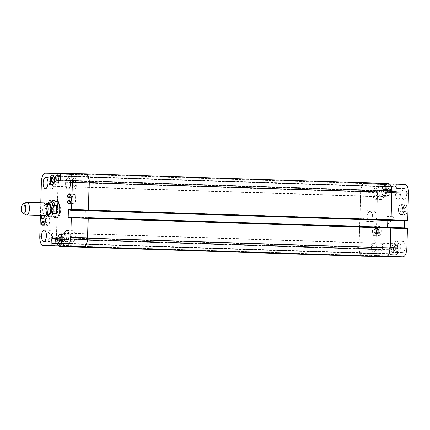<?xml version="1.0" encoding="UTF-8"?>
<svg xmlns="http://www.w3.org/2000/svg" width="430" height="430" viewBox="0 0 430 430"><rect width="100%" height="100%" fill="white"/><g stroke="black" fill="none" stroke-linecap="round" stroke-linejoin="round"><path stroke-width="0.32" stroke-dasharray="2.15 1.61" d="M51.229 205.298L47.59 205.18L46.203 207.179L46.08 211.452L47.343 213.527L50.982 213.645L51.229 205.298C51.939 208.115 51.858 210.899 50.982 213.645M56.249 218.101A8.562 3.66 -88.2 0 0 56.706 218.182A8.562 3.66 -88.2 0 0 60.635 209.695A8.562 3.66 -88.2 0 0 57.254 201.068A8.562 3.66 -88.2 0 0 56.798 201.122M55.502 202.019A8.562 3.66 -88.2 0 0 53.32 209.507A8.562 3.66 -88.2 0 0 55.013 217.118M57.926 216.698A7.552 3.23 -88.2 0 0 60.205 209.684A7.552 3.23 -88.2 0 0 58.378 202.627M57.201 202.073A7.552 3.23 -88.2 0 0 53.75 209.544A7.552 3.23 -88.2 0 0 56.739 217.172M54.105 217.091A8.562 3.66 91.8 0 1 52.412 209.48A8.562 3.66 91.8 0 1 54.588 201.993M48.821 204.39A4.972 2.123 -88.2 0 0 46.553 209.302A4.972 2.123 -88.2 0 0 48.515 214.328M45.978 204.298A4.972 2.123 -88.2 0 0 43.709 209.211A4.972 2.123 -88.2 0 0 45.671 214.237A4.972 2.123 -88.2 0 0 47.956 209.335A4.972 2.123 -88.2 0 0 45.994 204.298A4.972 2.123 -88.2 0 0 45.978 204.298L47.203 204.336M45.585 202.96A6.294 2.688 -88.2 0 0 42.71 209.184A6.294 2.688 -88.2 0 0 45.193 215.543M26.515 202.444A6.294 2.688 -88.2 0 0 24.085 208.566A6.294 2.688 -88.2 0 0 26.112 214.833M367.553 221.439A5.391 4.875 91.1 0 0 367.612 221.439A5.391 4.875 91.1 0 0 372.59 216.139A5.391 4.875 91.1 0 0 367.817 210.657A5.391 4.875 91.1 0 0 362.845 215.924A5.391 4.875 91.1 0 0 367.553 221.439M371.859 221.52A5.391 4.875 -88.9 0 1 367.145 216.005A5.391 4.875 -88.9 0 1 372.117 210.738A5.391 4.875 -88.9 0 1 376.89 216.22A5.391 4.875 -88.9 0 1 371.918 221.52A5.391 4.875 -88.9 0 1 371.859 221.52M49.627 211.216A5.391 4.875 91.1 0 0 49.686 211.216A5.391 4.875 91.1 0 0 54.664 205.916A5.391 4.875 91.1 0 0 49.891 200.434A5.391 4.875 91.1 0 0 44.919 205.701A5.391 4.875 91.1 0 0 49.627 211.216M53.933 211.297A5.391 4.875 -88.9 0 1 49.219 205.782A5.391 4.875 -88.9 0 1 54.191 200.514A5.391 4.875 -88.9 0 1 58.964 205.997A5.391 4.875 -88.9 0 1 53.992 211.297A5.391 4.875 -88.9 0 1 53.933 211.297M384.485 188.077L383.506 189.334L383.431 191.877L384.334 193.161L385.312 191.909L385.387 189.367L384.485 188.077L388.467 188.206L387.489 189.458L383.506 189.334M387.489 189.458L387.414 192L383.431 191.877M387.414 192L388.317 193.29L384.334 193.161M388.317 193.29L389.295 192.038L385.312 191.909M389.295 192.038L389.37 189.496L385.387 189.367M389.37 189.496L388.467 188.206M401.254 207.024L400.276 208.276L400.201 210.818L401.104 212.108L402.082 210.856L402.158 208.314L401.254 207.024L405.237 207.152L404.254 208.405L400.276 208.276M404.254 208.405L404.178 210.947L400.201 210.818M404.178 210.947L405.087 212.237L401.104 212.108M405.087 212.237L406.065 210.979L402.082 210.856M406.065 210.979L406.14 208.437L402.158 208.314M406.14 208.437L405.237 207.152M392.09 247.39L391.112 248.642L391.037 251.184L391.94 252.475L392.918 251.222L392.993 248.68L392.09 247.39L396.073 247.519L395.095 248.771L391.112 248.642M395.095 248.771L395.019 251.314L391.037 251.184M395.019 251.314L395.923 252.603L391.94 252.475M395.923 252.603L396.901 251.351L392.918 251.222M396.901 251.351L396.976 248.809L392.993 248.68M396.976 248.809L396.073 247.519M375.325 228.443L374.342 229.701L374.267 232.243L375.17 233.533L376.153 232.275L376.228 229.733L375.325 228.443L379.303 228.572L378.325 229.83L374.342 229.701M378.325 229.83L378.25 232.372L374.267 232.243M378.25 232.372L379.152 233.657L375.17 233.533M379.152 233.657L380.131 232.404L376.153 232.275M380.131 232.404L380.206 229.862L376.228 229.733M380.206 229.862L379.303 228.572M398.594 209.507A4.719 2.016 -88.2 0 0 400.459 214.264A4.719 2.016 -88.2 0 0 402.625 209.609A4.719 2.016 -88.2 0 0 400.76 204.83A4.719 2.016 -88.2 0 0 398.594 209.507M403.141 209.657A4.719 2.016 91.8 0 1 405.313 204.976A4.719 2.016 91.8 0 1 407.178 209.759A4.719 2.016 91.8 0 1 405.006 214.409A4.719 2.016 91.8 0 1 403.141 209.657M398.459 209.507A5.036 2.15 -88.2 0 0 400.448 214.581A5.036 2.15 -88.2 0 0 402.76 209.614A5.036 2.15 -88.2 0 0 400.771 204.513A5.036 2.15 -88.2 0 0 398.459 209.507M403.007 209.652A5.036 2.15 -88.2 0 0 404.995 214.726A5.036 2.15 -88.2 0 0 407.312 209.759A5.036 2.15 -88.2 0 0 405.323 204.658A5.036 2.15 -88.2 0 0 403.007 209.652M381.824 190.565A4.719 2.016 -88.2 0 0 383.689 195.322A4.719 2.016 -88.2 0 0 385.861 190.667A4.719 2.016 -88.2 0 0 383.995 185.884A4.719 2.016 -88.2 0 0 381.824 190.565M386.377 190.71A4.719 2.016 91.8 0 1 388.543 186.029A4.719 2.016 91.8 0 1 390.408 190.812A4.719 2.016 91.8 0 1 388.242 195.467A4.719 2.016 91.8 0 1 386.377 190.71M381.69 190.56A5.036 2.15 -88.2 0 0 383.678 195.634A5.036 2.15 -88.2 0 0 385.995 190.673A5.036 2.15 -88.2 0 0 384.006 185.572A5.036 2.15 -88.2 0 0 381.69 190.56M386.242 190.71A5.036 2.15 -88.2 0 0 388.231 195.779A5.036 2.15 -88.2 0 0 390.542 190.818A5.036 2.15 -88.2 0 0 388.553 185.717A5.036 2.15 -88.2 0 0 386.242 190.71M372.66 230.931A4.719 2.016 -88.2 0 0 374.525 235.688A4.719 2.016 -88.2 0 0 376.696 231.034A4.719 2.016 -88.2 0 0 374.831 226.25A4.719 2.016 -88.2 0 0 372.66 230.931M377.212 231.077A4.719 2.016 91.8 0 1 379.378 226.4A4.719 2.016 91.8 0 1 381.243 231.179A4.719 2.016 91.8 0 1 379.077 235.833A4.719 2.016 91.8 0 1 377.212 231.077M372.525 230.931A5.036 2.15 -88.2 0 0 374.519 236A5.036 2.15 -88.2 0 0 376.831 231.039A5.036 2.15 -88.2 0 0 374.842 225.938A5.036 2.15 -88.2 0 0 372.525 230.931M377.078 231.077A5.036 2.15 -88.2 0 0 379.066 236.151A5.036 2.15 -88.2 0 0 381.378 231.184A5.036 2.15 -88.2 0 0 379.389 226.083A5.036 2.15 -88.2 0 0 377.078 231.077M389.429 249.878A4.719 2.016 -88.2 0 0 391.295 254.63A4.719 2.016 -88.2 0 0 393.461 249.98A4.719 2.016 -88.2 0 0 391.601 245.197A4.719 2.016 -88.2 0 0 389.429 249.878M393.977 250.024A4.719 2.016 91.8 0 1 396.148 245.342A4.719 2.016 91.8 0 1 398.013 250.126A4.719 2.016 91.8 0 1 395.847 254.78A4.719 2.016 91.8 0 1 393.977 250.024M389.295 249.873A5.036 2.15 -88.2 0 0 391.284 254.947A5.036 2.15 -88.2 0 0 393.595 249.98A5.036 2.15 -88.2 0 0 391.606 244.88A5.036 2.15 -88.2 0 0 389.295 249.873M393.842 250.018A5.036 2.15 -88.2 0 0 395.837 255.092A5.036 2.15 -88.2 0 0 398.148 250.131A5.036 2.15 -88.2 0 0 396.159 245.025A5.036 2.15 -88.2 0 0 393.842 250.018M394.031 246.793A5.665 2.419 -88.2 0 0 396.267 252.496A5.665 2.419 -88.2 0 0 398.868 246.911A5.665 2.419 -88.2 0 0 396.632 241.176A5.665 2.419 -88.2 0 0 394.031 246.793M397.771 246.863A3.096 1.322 91.8 0 1 396.352 249.927A3.096 1.322 91.8 0 1 395.127 246.793A3.096 1.322 91.8 0 1 396.551 243.745A3.096 1.322 91.8 0 1 397.771 246.863M400.287 246.992A5.665 2.419 -88.2 0 0 402.523 252.7A5.665 2.419 -88.2 0 0 405.125 247.116A5.665 2.419 -88.2 0 0 402.888 241.375A5.665 2.419 -88.2 0 0 400.287 246.992M377.696 246.573A5.665 2.419 -88.2 0 0 379.932 252.281A5.665 2.419 -88.2 0 0 382.533 246.696A5.665 2.419 -88.2 0 0 380.297 240.956A5.665 2.419 -88.2 0 0 377.696 246.573M371.439 246.368A5.665 2.419 -88.2 0 0 373.675 252.077A5.665 2.419 -88.2 0 0 376.277 246.492A5.665 2.419 -88.2 0 0 374.041 240.757A5.665 2.419 -88.2 0 0 371.439 246.368M375.18 246.438A3.096 1.322 91.8 0 1 373.756 249.507A3.096 1.322 91.8 0 1 372.536 246.374A3.096 1.322 91.8 0 1 373.955 243.321A3.096 1.322 91.8 0 1 375.18 246.438M373.004 193.527A5.665 2.419 -88.2 0 0 375.245 199.23A5.665 2.419 -88.2 0 0 377.846 193.65A5.665 2.419 -88.2 0 0 375.61 187.91A5.665 2.419 -88.2 0 0 373.004 193.527M376.75 193.597A3.096 1.322 91.8 0 1 375.325 196.666A3.096 1.322 91.8 0 1 374.105 193.527A3.096 1.322 91.8 0 1 375.524 190.479A3.096 1.322 91.8 0 1 376.75 193.597M379.26 193.726A5.665 2.419 -88.2 0 0 381.501 199.434A5.665 2.419 -88.2 0 0 384.103 193.849A5.665 2.419 -88.2 0 0 381.867 188.109A5.665 2.419 -88.2 0 0 379.26 193.726M401.856 194.145A5.665 2.419 -88.2 0 0 404.092 199.853A5.665 2.419 -88.2 0 0 406.694 194.269A5.665 2.419 -88.2 0 0 404.458 188.528A5.665 2.419 -88.2 0 0 401.856 194.145M395.6 193.946A5.665 2.419 -88.2 0 0 397.836 199.654A5.665 2.419 -88.2 0 0 400.438 194.07A5.665 2.419 -88.2 0 0 398.202 188.329A5.665 2.419 -88.2 0 0 395.6 193.946M399.341 194.016A3.096 1.322 91.8 0 1 397.917 197.085A3.096 1.322 91.8 0 1 396.696 193.946A3.096 1.322 91.8 0 1 398.115 190.899A3.096 1.322 91.8 0 1 399.341 194.016M404.995 184.384L396.632 184.228A0.629 0.269 -88.2 0 0 396.342 184.852L396.514 190.963A0.629 0.269 91.8 0 1 396.223 191.587L393.106 191.527A0.629 0.269 91.8 0 1 392.853 190.893L393.385 184.798A0.629 0.269 -88.2 0 0 393.138 184.164L381.544 183.949A8.81 3.768 -88.2 0 0 377.519 192.688L375.89 247.546A8.81 3.768 -88.2 0 0 379.373 256.425A8.81 3.768 -88.2 0 0 379.394 256.425L386.726 256.56M73.971 173.742A0.629 0.269 91.8 0 1 74.046 174.214L376.615 183.943L376.61 184.26A0.629 0.269 -88.2 0 0 376.358 183.626L393.138 184.164A0.629 0.269 -88.2 0 0 393.133 184.164L364.764 183.411A8.81 3.768 -88.2 0 0 360.738 192.145L359.109 247.008A8.81 3.768 -88.2 0 0 362.592 255.882A8.81 3.768 -88.2 0 0 362.614 255.882L370.977 256.038A0.629 0.269 -88.2 0 0 371.267 255.415L388.043 255.957L387.876 249.846A0.629 0.269 91.8 0 1 388.166 249.223L391.284 249.282A0.629 0.269 91.8 0 1 391.536 249.916L391.004 256.011A0.629 0.269 -88.2 0 0 391.252 256.646M396.39 186.867L60.404 176.064L396.39 186.867M404.533 220.918L404.533 220.762A0.629 0.269 91.8 0 1 404.823 220.133L406.463 220.165L406.651 220.988M407.205 227.922L406.447 227.911L406.21 228.722L404.571 228.69A0.629 0.269 91.8 0 1 404.565 228.69A0.629 0.269 91.8 0 1 404.318 228.056L404.324 227.83M388 253.942L54.986 243.229L387.994 253.942M387.86 256.533A0.629 0.269 -88.2 0 0 388.043 255.957M390.58 220.375A3.779 1.612 -88.2 0 0 392.074 224.18A3.779 1.612 -88.2 0 0 393.805 220.456A3.779 1.612 -88.2 0 0 392.316 216.629A3.779 1.612 -88.2 0 0 390.58 220.375M56.325 177.525L55.346 178.778L55.271 181.32L56.174 182.61L57.152 181.358L57.228 178.815L56.325 177.525L52.342 177.397M53.245 178.713L55.346 178.778M53.153 181.256L55.271 181.32M52.191 182.481L56.174 182.61M53.169 181.229L57.152 181.358M53.245 178.686L57.228 178.815M73.089 196.467L72.111 197.725L72.036 200.267L72.939 201.557L73.917 200.299L73.992 197.757L73.089 196.467L69.112 196.343M70.015 197.655L72.111 197.725M69.918 200.197L72.036 200.267M68.961 201.428L72.939 201.557M69.939 200.17L73.917 200.299M70.015 197.628L73.992 197.757M63.93 236.839L62.947 238.091L62.871 240.633L63.774 241.923L64.758 240.666L64.833 238.123L63.93 236.839L59.947 236.71M60.85 238.021L62.947 238.091M60.754 240.564L62.871 240.633M59.797 241.794L63.774 241.923M60.775 240.542L64.758 240.666M60.85 238L64.833 238.123M47.16 217.892L46.182 219.144L46.107 221.686L47.01 222.976L47.988 221.724L48.063 219.182L47.16 217.892L43.177 217.763M44.08 219.08L46.182 219.144M43.989 221.622L46.107 221.686M43.027 222.847L47.01 222.976M44.005 221.595L47.988 221.724M44.08 219.053L48.063 219.182M71.568 198.993A4.719 2.016 -88.2 0 0 73.433 203.75A4.719 2.016 -88.2 0 0 75.599 199.095A4.719 2.016 -88.2 0 0 73.734 194.312A4.719 2.016 -88.2 0 0 71.568 198.993M71.434 198.988A5.036 2.15 -88.2 0 0 73.422 204.062A5.036 2.15 -88.2 0 0 75.734 199.101A5.036 2.15 -88.2 0 0 73.745 194A5.036 2.15 -88.2 0 0 71.434 198.988M54.798 180.046A4.719 2.016 -88.2 0 0 56.663 184.803A4.719 2.016 -88.2 0 0 58.835 180.154A4.719 2.016 -88.2 0 0 56.97 175.37A4.719 2.016 -88.2 0 0 54.798 180.046M54.664 180.046A5.036 2.15 -88.2 0 0 56.653 185.12A5.036 2.15 -88.2 0 0 58.969 180.154A5.036 2.15 -88.2 0 0 56.98 175.053A5.036 2.15 -88.2 0 0 54.664 180.046M45.634 220.418A4.719 2.016 -88.2 0 0 47.499 225.169A4.719 2.016 -88.2 0 0 49.67 220.52A4.719 2.016 -88.2 0 0 47.805 215.736A4.719 2.016 -88.2 0 0 45.634 220.418M45.499 220.413A5.036 2.15 -88.2 0 0 47.493 225.487A5.036 2.15 -88.2 0 0 49.805 220.52A5.036 2.15 -88.2 0 0 47.816 215.419A5.036 2.15 -88.2 0 0 45.499 220.413M42.651 215.462A5.036 2.15 91.8 0 1 43.263 215.274A5.036 2.15 91.8 0 1 43.871 215.5M62.404 239.359A4.719 2.016 -88.2 0 0 64.269 244.116A4.719 2.016 -88.2 0 0 66.435 239.462A4.719 2.016 -88.2 0 0 64.575 234.678A4.719 2.016 -88.2 0 0 62.404 239.359M62.269 239.359A5.036 2.15 -88.2 0 0 64.258 244.428A5.036 2.15 -88.2 0 0 66.569 239.467A5.036 2.15 -88.2 0 0 64.581 234.366A5.036 2.15 -88.2 0 0 62.269 239.359M40.769 202.804L40.398 215.387M70.418 236.387A5.665 2.419 -88.2 0 0 72.654 242.09A5.665 2.419 -88.2 0 0 75.255 236.505A5.665 2.419 -88.2 0 0 73.019 230.77A5.665 2.419 -88.2 0 0 70.418 236.387M74.159 236.457A3.096 1.322 -88.2 0 0 72.939 233.334A3.096 1.322 -88.2 0 0 71.514 236.387A3.096 1.322 -88.2 0 0 72.74 239.521A3.096 1.322 -88.2 0 0 74.159 236.457M71.982 183.54A5.665 2.419 -88.2 0 0 74.223 189.243A5.665 2.419 -88.2 0 0 76.825 183.664A5.665 2.419 -88.2 0 0 74.589 177.923A5.665 2.419 -88.2 0 0 71.982 183.54M75.728 183.61A3.096 1.322 -88.2 0 0 74.503 180.493A3.096 1.322 -88.2 0 0 73.084 183.54A3.096 1.322 -88.2 0 0 74.304 186.679A3.096 1.322 -88.2 0 0 75.728 183.61M49.391 183.121A5.665 2.419 -88.2 0 0 51.632 188.824A5.665 2.419 -88.2 0 0 54.234 183.239A5.665 2.419 -88.2 0 0 51.998 177.504A5.665 2.419 -88.2 0 0 49.391 183.121M53.137 183.191A3.096 1.322 -88.2 0 0 51.912 180.073A3.096 1.322 -88.2 0 0 50.493 183.121A3.096 1.322 -88.2 0 0 51.713 186.254A3.096 1.322 -88.2 0 0 53.137 183.191M47.827 235.962A5.665 2.419 -88.2 0 0 50.063 241.671A5.665 2.419 -88.2 0 0 52.664 236.086A5.665 2.419 -88.2 0 0 50.428 230.346A5.665 2.419 -88.2 0 0 47.827 235.962M51.568 236.032A3.096 1.322 -88.2 0 0 50.342 232.915A3.096 1.322 -88.2 0 0 48.923 235.968A3.096 1.322 -88.2 0 0 50.143 239.101A3.096 1.322 -88.2 0 0 51.568 236.032M386.033 220.23A3.779 1.612 91.8 0 1 387.763 216.483A3.779 1.612 91.8 0 1 389.257 220.31A3.779 1.612 91.8 0 1 387.521 224.03A3.779 1.612 91.8 0 1 386.033 220.23M60.001 246.153A8.81 3.768 91.8 0 1 56.54 237.274L58.168 182.417A8.81 3.768 91.8 0 1 62.194 173.682L73.788 173.897A0.629 0.269 91.8 0 1 74.041 174.532L60.216 174.085M68.655 246.272A0.629 0.269 91.8 0 0 68.687 245.998L68.698 245.686A0.629 0.269 91.8 0 1 68.51 246.266M68.526 239.703A0.629 0.269 -88.2 0 1 68.811 239.08L374.503 248.868L71.934 239.139A0.629 0.269 -88.2 0 1 72.181 239.768L72.186 239.644A0.629 0.269 -88.2 0 0 71.939 239.01L68.816 238.951A0.629 0.269 -88.2 0 0 68.526 239.575L371.095 249.432A0.629 0.269 91.8 0 1 371.38 248.809L374.503 248.868A0.629 0.269 91.8 0 1 374.75 249.502L391.536 249.916M55.158 238.473L71.939 239.01A0.629 0.269 -88.2 0 0 71.934 239.01L55.164 238.473M71.901 246.374A0.629 0.269 91.8 0 1 71.654 245.74L54.879 245.202M84.979 217.558L84.973 217.79A0.629 0.269 -88.2 0 0 85.221 218.424L387.844 228.153A0.629 0.269 91.8 0 1 387.597 227.518L387.602 227.293M85.237 210.652L85.242 210.49A0.629 0.269 -88.2 0 1 85.527 209.867L85.473 209.867A0.629 0.269 -88.2 0 0 85.188 210.49L85.183 210.652M77.094 173.838A0.629 0.269 91.8 0 0 77.008 174.268L76.997 174.585A0.629 0.269 91.8 0 1 77.282 173.962L85.651 174.118M379.738 190.297A0.629 0.269 91.8 0 1 379.454 190.92L73.761 181.132A0.629 0.269 -88.2 0 1 73.508 180.498L73.508 180.627A0.629 0.269 -88.2 0 0 73.756 181.261L76.879 181.32A0.629 0.269 -88.2 0 0 77.163 180.691L379.733 190.425A0.629 0.269 91.8 0 1 379.448 191.049L376.325 190.99A0.629 0.269 91.8 0 1 376.078 190.356L376.083 190.232A0.629 0.269 91.8 0 0 376.331 190.861L76.879 181.191A0.629 0.269 -88.2 0 0 77.169 180.568M73.756 181.261L56.98 180.718L73.756 181.261M74.046 174.214L74.041 174.532M58.889 246.116A8.81 3.768 91.8 0 1 56.4 237.591L58.045 182.1A8.81 3.768 91.8 0 1 61.538 173.44M85.032 217.564L85.027 217.79A0.629 0.269 -88.2 0 0 85.274 218.424L387.79 228.153A0.629 0.269 91.8 0 1 387.543 227.518L387.758 220.219A0.629 0.269 91.8 0 1 388.043 219.596L388.096 219.596A0.629 0.269 91.8 0 0 387.812 220.219L387.806 220.38M71.67 246.368A0.629 0.269 91.8 0 1 71.649 246.057L71.654 245.74M371.095 249.432L371.101 249.309A0.629 0.269 91.8 0 1 371.386 248.68L374.503 248.739A0.629 0.269 91.8 0 1 374.508 248.739A0.629 0.269 91.8 0 1 374.756 249.373M71.649 246.057L374.218 255.785L374.224 255.468A0.629 0.269 -88.2 0 0 374.476 256.103L386.065 256.318A8.81 3.768 -88.2 0 0 390.096 247.583L390.676 228.018A0.629 0.269 -88.2 0 0 390.424 227.384L390.558 227.384M390.628 220.461A0.629 0.269 -88.2 0 0 390.918 219.837L391.725 192.726A8.81 3.768 -88.2 0 0 388.242 183.846A8.81 3.768 -88.2 0 0 388.22 183.846L379.851 183.691A0.629 0.269 -88.2 0 0 379.566 184.314L396.342 184.852M371.074 256.312A0.629 0.269 -88.2 0 0 371.257 255.732L371.267 255.415M376.615 183.943A0.629 0.269 -88.2 0 0 376.368 183.309L364.64 183.094A8.81 3.768 -88.2 0 0 360.614 191.828L358.969 247.32A8.81 3.768 -88.2 0 0 362.425 256.194M376.368 183.309L77.19 173.688L376.368 183.309M388.36 183.535L379.862 183.374A0.629 0.269 -88.2 0 0 379.577 184.002L379.566 184.314M374.218 255.785A0.629 0.269 -88.2 0 0 374.465 256.42M47.467 204.347A5.918 2.526 -88.2 0 0 47.144 214.285M50.38 201.858A7.552 3.23 -88.2 0 0 47.59 205.18M47.343 213.527A7.552 3.23 -88.2 0 0 49.912 216.956M56.54 237.274L39.764 236.736M68.698 245.686L54.879 245.24M68.816 238.951L55.255 238.516M68.526 239.575L55.405 239.155M72.186 239.644L55.411 239.107M84.973 217.79L70.208 217.311M85.221 218.424L68.445 217.881L85.221 218.424M85.188 210.49L70.434 210.017M85.473 209.867L70.38 209.383M77.282 173.962L60.506 173.419M76.997 174.585L60.216 174.042M76.879 181.32L60.098 180.777M77.163 180.691L60.388 180.154M73.508 180.627L60.383 180.202M73.788 173.897L60.404 173.467L73.788 173.897M62.194 173.682L45.419 173.139M58.168 182.417L41.393 181.879M362.614 255.882L379.394 256.425M359.109 247.008L375.89 247.546M370.977 256.038L386.763 256.549M371.101 249.309L387.876 249.846M371.386 248.68L388.166 249.223M374.503 248.739L391.284 249.282L374.508 248.739M374.476 256.103L386.882 256.506L374.476 256.103M374.224 255.468L391.004 256.011M386.065 256.318L387.177 256.355M387.79 228.153L404.571 228.69L387.79 228.153M387.543 227.518L404.318 228.056M387.758 220.219L404.533 220.762M388.043 219.596L404.823 220.133M379.851 183.691L396.632 184.228M379.733 190.425L396.514 190.963M379.448 191.049L396.223 191.587M376.325 190.99L393.106 191.527L376.325 190.99M376.078 190.356L392.853 190.893M376.61 184.26L393.385 184.798M364.764 183.411L381.544 183.949M360.738 192.145L377.519 192.688M62.071 173.365L364.64 183.094M58.045 182.1L360.614 191.828M60.168 175.849L393.332 186.561M393.084 186.808L60.463 176.112L393.219 186.808M60.501 176.364L392.966 187.055M73.508 180.498L376.083 190.232M76.879 181.191L379.454 190.92M60.501 176.316L396.627 187.125M60.168 175.805L396.293 186.615M77.008 174.268L379.577 184.002M77.293 173.645L379.862 183.374M70.429 209.926L406.554 220.735M70.439 209.609L406.565 220.418M70.337 209.356L406.463 220.165L70.337 209.356M85.527 209.867L388.096 219.596M85.242 210.49L387.812 220.219M85.027 217.79L387.597 227.518M70.085 217.913L406.21 228.722M70.197 217.666L406.323 228.475M70.208 217.349L406.334 228.158M70.321 217.102L406.447 227.911M54.932 243.439L391.053 254.248M55.045 243.192L391.171 254.001M55.18 243.192L391.305 254.001M55.293 242.945L391.418 253.754M72.181 239.768L374.75 249.502M68.811 239.08L371.38 248.809M55.293 242.993L387.763 253.684M51.734 243.127L387.86 253.936L51.734 243.127M54.927 243.482L388.096 254.195M68.687 245.998L371.257 255.732M358.969 247.32L56.4 237.591M47.144 204.218L46.203 207.179M46.08 211.452L46.816 214.387M57.254 201.068L56.346 201.041M56.706 218.182L55.792 218.15M46.886 214.274L45.671 214.237M372.117 210.738L367.817 210.657M371.918 221.52L367.612 221.439M54.191 200.514L49.891 200.434M53.992 211.297L49.686 211.216M400.459 214.264L405.006 214.409M400.76 204.83L405.313 204.976M400.448 214.581L404.995 214.726M400.771 204.513L405.323 204.658M383.689 195.322L388.242 195.467M383.995 185.884L388.543 186.029M383.678 195.634L388.231 195.779M384.006 185.572L388.553 185.717M374.525 235.688L379.077 235.833M374.831 226.25L379.378 226.4M374.519 236L379.066 236.151M374.842 225.938L379.389 226.083M391.295 254.63L395.847 254.78M391.601 245.197L396.148 245.342M391.284 254.947L395.837 255.092M391.606 244.88L396.159 245.025M402.888 241.375L396.632 241.176M402.523 252.7L396.267 252.496M380.297 240.956L374.041 240.757M379.932 252.281L373.675 252.077M381.867 188.109L375.61 187.91M381.501 199.434L375.245 199.23M404.458 188.528L398.202 188.329M404.092 199.853L397.836 199.654M69.633 203.626L73.433 203.75M69.934 194.188L73.734 194.312M68.875 203.917L73.422 204.062M69.198 193.849L73.745 194M52.863 184.68L56.663 184.803M53.169 175.246L56.97 175.37M52.105 184.975L56.653 185.12M52.428 174.908L56.98 175.053M43.699 225.051L47.499 225.169M44.005 215.613L47.805 215.736M42.941 225.341L47.493 225.487M43.263 215.274L47.816 215.419M60.469 243.993L64.269 244.116M60.77 234.56L64.575 234.678M59.711 244.283L64.258 244.428M60.033 234.221L64.581 234.366M73.019 230.77L66.763 230.566M72.654 242.09L66.397 241.891M396.551 243.745L72.939 233.334M396.352 249.927L72.74 239.521M74.589 177.923L68.332 177.719M74.223 189.243L67.967 189.044M398.115 190.899L74.503 180.493M397.917 197.085L74.304 186.679M51.998 177.504L45.741 177.3M51.632 188.824L45.376 188.625M375.524 190.479L51.912 180.073M375.325 196.666L51.713 186.254M50.428 230.346L44.172 230.147M50.063 241.671L43.806 241.472M373.955 243.321L50.342 232.915M373.756 249.507L50.143 239.101M392.316 216.629L387.763 216.483M392.074 224.18L387.521 224.03M362.592 255.882L379.373 256.425"/><path stroke-width="0.64" d="M56.362 213.748L52.718 213.629C50.643 212.135 50.81 206.642 52.965 205.282L56.609 205.4L56.362 213.748C58.657 211.023 58.738 208.244 56.609 205.4M56.798 201.122A8.562 3.66 -88.2 0 0 55.502 202.019M55.013 217.118A8.562 3.66 -88.2 0 0 56.249 218.101M58.378 202.627A7.552 3.23 -88.2 0 0 57.222 202.078A7.552 3.23 -88.2 0 0 57.201 202.073M46.816 214.387L48.133 216.252L49.912 216.956L56.739 217.172A7.552 3.23 -88.2 0 0 57.926 216.698M54.588 201.993A8.562 3.66 91.8 0 1 56.346 201.041A8.562 3.66 91.8 0 1 59.727 209.663A8.562 3.66 91.8 0 1 55.792 218.15A8.562 3.66 91.8 0 1 54.105 217.091M46.886 214.274L48.515 214.328A4.972 2.123 -88.2 0 0 50.799 209.426A4.972 2.123 -88.2 0 0 48.837 204.39A4.972 2.123 -88.2 0 0 48.821 204.39L47.203 204.336M23.123 213.5A5.036 2.15 -88.2 0 0 25.779 209.044A5.036 2.15 -88.2 0 0 23.8 203.519A5.036 2.15 -88.2 0 0 23.44 203.583A5.036 2.15 -88.2 0 0 21.5 208.486A5.036 2.15 -88.2 0 0 23.123 213.5L26.112 214.833A6.294 2.688 -88.2 0 0 26.574 214.946L45.193 215.543A6.294 2.688 -88.2 0 0 48.085 209.34A6.294 2.688 -88.2 0 0 45.602 202.96A6.294 2.688 -88.2 0 0 45.585 202.96M26.574 214.946A6.294 2.688 -88.2 0 0 29.466 208.738A6.294 2.688 -88.2 0 0 26.977 202.363A6.294 2.688 -88.2 0 0 26.961 202.363A6.294 2.688 -88.2 0 0 26.515 202.444L23.44 203.583M40.398 215.387L39.764 236.736A8.81 3.768 -88.2 0 0 43.247 245.616A8.81 3.768 -88.2 0 0 43.269 245.616L51.632 245.772A0.629 0.269 -88.2 0 0 51.917 245.148L51.75 239.037A0.629 0.269 91.8 0 1 52.041 238.413L55.158 238.473A0.629 0.269 91.8 0 1 55.411 239.107L54.879 245.202A0.629 0.269 -88.2 0 0 55.126 245.836L66.72 246.051A8.81 3.768 -88.2 0 0 70.746 237.312L71.326 217.747A0.629 0.269 -88.2 0 0 71.079 217.112L70.321 217.102L70.085 217.913L68.445 217.881A0.629 0.269 91.8 0 1 68.193 217.247L68.408 209.953A0.629 0.269 91.8 0 1 68.698 209.329L70.337 209.356L70.531 210.179L407.409 221.004A0.629 0.269 -88.2 0 0 407.694 220.38L408.5 193.263A8.81 3.768 -88.2 0 0 405.017 184.384A8.81 3.768 -88.2 0 0 404.995 184.384L389.376 183.884L405.017 184.384M404.324 227.83L404.533 220.918M391.252 256.646L402.846 256.861A8.81 3.768 -88.2 0 0 406.871 248.121L407.452 228.556A0.629 0.269 -88.2 0 0 407.205 227.922L390.58 227.389L407.205 227.922M386.726 256.56L387.758 256.581A0.629 0.269 -88.2 0 0 387.86 256.533M51.364 178.649L52.342 177.397L53.245 178.686L53.169 181.229L52.191 182.481L51.288 181.191L51.364 178.649L53.245 178.713M51.288 181.191L53.153 181.256M68.133 197.596L69.112 196.343L70.015 197.628L69.939 200.17L68.961 201.428L68.053 200.138L68.133 197.596L70.015 197.655M68.053 200.138L69.918 200.197M58.969 237.962L59.947 236.71L60.85 238L60.775 240.542L59.797 241.794L58.894 240.504L58.969 237.962L60.85 238.021M58.894 240.504L60.754 240.564M42.199 219.02L43.177 217.763L44.08 219.053L44.005 221.595L43.027 222.847L42.124 221.563L42.199 219.02L44.08 219.08M42.124 221.563L43.989 221.622M67.016 198.848A4.719 2.016 -88.2 0 0 68.881 203.6A4.719 2.016 -88.2 0 0 71.052 198.95A4.719 2.016 -88.2 0 0 69.187 194.166A4.719 2.016 -88.2 0 0 67.016 198.848M66.881 198.843A5.036 2.15 91.8 0 1 69.198 193.849A5.036 2.15 91.8 0 1 71.186 198.956A5.036 2.15 91.8 0 1 68.875 203.917A5.036 2.15 91.8 0 1 66.881 198.843M50.251 179.901A4.719 2.016 -88.2 0 0 52.116 184.658A4.719 2.016 -88.2 0 0 54.282 180.003A4.719 2.016 -88.2 0 0 52.417 175.22A4.719 2.016 -88.2 0 0 50.251 179.901M50.116 179.901A5.036 2.15 91.8 0 1 52.428 174.908A5.036 2.15 91.8 0 1 54.416 180.009A5.036 2.15 91.8 0 1 52.105 184.975A5.036 2.15 91.8 0 1 50.116 179.901M41.086 220.267A4.719 2.016 -88.2 0 0 42.952 225.024A4.719 2.016 -88.2 0 0 45.118 220.37A4.719 2.016 -88.2 0 0 43.253 215.591A4.719 2.016 -88.2 0 0 41.086 220.267M43.871 215.5A5.036 2.15 91.8 0 1 45.209 221.095A5.036 2.15 91.8 0 1 42.941 225.341A5.036 2.15 91.8 0 1 40.952 220.267A5.036 2.15 91.8 0 1 42.651 215.462M57.856 239.214A4.719 2.016 -88.2 0 0 59.722 243.971A4.719 2.016 -88.2 0 0 61.888 239.316A4.719 2.016 -88.2 0 0 60.023 234.533A4.719 2.016 -88.2 0 0 57.856 239.214M57.722 239.209A5.036 2.15 91.8 0 1 60.033 234.221A5.036 2.15 91.8 0 1 62.022 239.322A5.036 2.15 91.8 0 1 59.711 244.283A5.036 2.15 91.8 0 1 57.722 239.209M51.874 243.133L54.986 243.229L51.874 243.133M390.558 227.384L87.994 217.655A0.629 0.269 91.8 0 1 88.241 218.29L87.65 238.172A8.81 3.768 91.8 0 1 83.624 246.906L386.194 256.635A8.81 3.768 -88.2 0 0 390.22 247.9L390.811 228.018A0.629 0.269 -88.2 0 0 390.558 227.384L87.854 217.655A0.629 0.269 91.8 0 1 88.107 218.29L87.526 237.854A8.81 3.768 91.8 0 1 83.495 246.589L71.907 246.374A0.629 0.269 91.8 0 1 71.901 246.374M406.656 220.988L71.283 210.195A0.629 0.269 -88.2 0 0 71.568 209.571L72.374 182.454A8.81 3.768 -88.2 0 0 68.891 173.575A8.81 3.768 -88.2 0 0 68.87 173.575L60.506 173.419A0.629 0.269 -88.2 0 0 60.216 174.042L60.388 180.154A0.629 0.269 91.8 0 1 60.098 180.777L56.98 180.718A0.629 0.269 91.8 0 1 56.728 180.084L57.26 173.989A0.629 0.269 -88.2 0 0 57.013 173.354A0.629 0.269 -88.2 0 0 57.007 173.354L45.419 173.139A8.81 3.768 -88.2 0 0 41.393 181.879L40.769 202.804M64.161 236.183A5.665 2.419 91.8 0 1 66.763 230.566A5.665 2.419 91.8 0 1 68.999 236.306A5.665 2.419 91.8 0 1 66.397 241.891A5.665 2.419 91.8 0 1 64.161 236.183M65.731 183.336A5.665 2.419 91.8 0 1 68.332 177.719A5.665 2.419 91.8 0 1 70.568 183.459A5.665 2.419 91.8 0 1 67.967 189.044A5.665 2.419 91.8 0 1 65.731 183.336M43.134 182.917A5.665 2.419 91.8 0 1 45.741 177.3A5.665 2.419 91.8 0 1 47.977 183.04A5.665 2.419 91.8 0 1 45.376 188.625A5.665 2.419 91.8 0 1 43.134 182.917M41.57 235.764A5.665 2.419 91.8 0 1 44.172 230.147A5.665 2.419 91.8 0 1 46.408 235.887A5.665 2.419 91.8 0 1 43.806 241.472A5.665 2.419 91.8 0 1 41.57 235.764M68.51 246.266A0.629 0.269 91.8 0 1 68.408 246.309L60.044 246.153A8.81 3.768 91.8 0 1 60.023 246.153A8.81 3.768 91.8 0 1 60.001 246.153L43.247 245.616M85.183 210.652L84.979 217.558M68.913 173.58L85.651 174.118A8.81 3.768 91.8 0 1 85.672 174.118A8.81 3.768 91.8 0 1 89.15 182.992L88.349 210.109A0.629 0.269 91.8 0 1 88.059 210.732L71.283 210.195M61.538 173.44A8.81 3.768 91.8 0 1 62.071 173.365L73.799 173.58A0.629 0.269 91.8 0 1 73.971 173.742M68.655 246.272A0.629 0.269 91.8 0 1 68.402 246.626L59.899 246.465A8.81 3.768 91.8 0 1 59.877 246.465A8.81 3.768 91.8 0 1 58.889 246.116M77.094 173.838A0.629 0.269 91.8 0 1 77.293 173.645L85.79 173.806A8.81 3.768 91.8 0 1 85.812 173.806A8.81 3.768 91.8 0 1 89.295 182.68L88.483 210.109A0.629 0.269 91.8 0 1 88.193 210.738L88.059 210.732M85.237 210.652L85.032 217.564M374.465 256.42L71.896 246.691A0.629 0.269 91.8 0 1 71.67 246.368M59.877 246.465L362.447 256.194A8.81 3.768 -88.2 0 0 362.447 256.194A8.81 3.768 -88.2 0 0 362.469 256.194L370.972 256.355A0.629 0.269 -88.2 0 0 371.074 256.312M407.409 221.004L390.762 220.466A0.629 0.269 -88.2 0 0 391.053 219.843L391.864 192.409A8.81 3.768 -88.2 0 0 388.381 183.535A8.81 3.768 -88.2 0 0 388.36 183.535L85.812 173.806M387.602 227.293L387.806 220.38M47.144 214.285A5.918 2.526 -88.2 0 0 51.046 211.092A5.918 2.526 -88.2 0 0 48.853 203.444A5.918 2.526 -88.2 0 0 47.467 204.347M49.912 216.956A7.552 3.23 -88.2 0 0 52.718 213.629M52.965 205.282A7.552 3.23 -88.2 0 0 50.396 201.858A7.552 3.23 -88.2 0 0 50.38 201.858L48.585 202.439L47.144 204.218M60.044 246.153L43.269 245.616M68.408 246.309L51.632 245.772M54.879 245.24L51.917 245.148M55.255 238.516L52.041 238.413M55.405 239.155L51.75 239.037M83.495 246.589L66.72 246.051M87.526 237.854L70.746 237.312M88.107 218.29L71.326 217.747M70.208 217.311L68.193 217.247M70.434 210.017L68.408 209.953M70.38 209.383L68.698 209.329M88.349 210.109L71.568 209.571M89.15 182.992L72.374 182.454M60.383 180.202L56.728 180.084M60.216 174.085L57.26 173.989M60.404 173.467L57.013 173.354L60.404 173.467M386.763 256.549L387.758 256.581M387.177 256.355L402.846 256.861M390.23 247.589L406.871 248.121M390.811 228.024L407.452 228.556M88.483 210.109L407.694 220.38M391.859 192.726L408.5 193.263M73.799 173.58L77.19 173.688L73.799 173.58M57.206 175.752L60.168 175.849M56.846 176.246L60.501 176.364M85.833 173.806L388.36 183.535M89.295 182.68L391.864 192.409M88.193 210.738L390.762 220.466M88.241 218.29L390.811 228.018M87.65 238.172L390.22 247.9M83.624 246.906L386.194 256.635M51.638 242.875L55.293 242.993M51.971 243.385L54.927 243.482M68.402 246.626L370.972 256.355M59.899 246.465L362.469 256.194M57.222 202.078L50.396 201.858M45.602 202.96L26.977 202.363M68.881 203.6L69.633 203.626M69.187 194.166L69.934 194.188M52.116 184.658L52.863 184.68M52.417 175.22L53.169 175.246M42.952 225.024L43.699 225.051M43.253 215.591L44.005 215.613M59.722 243.971L60.469 243.993M60.023 234.533L60.77 234.56M68.891 173.575L85.672 174.118"/></g></svg>
